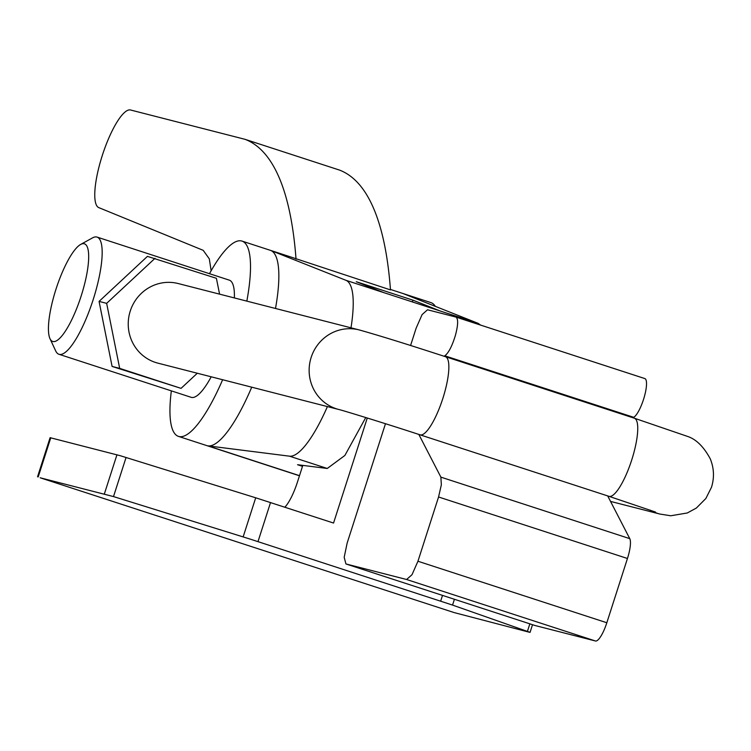 <?xml version="1.0" encoding="UTF-8"?>
<svg xmlns="http://www.w3.org/2000/svg" width="751" height="751" viewBox="0 0 751 751"><rect width="100%" height="100%" fill="white"/><g stroke="black" fill="none" stroke-linecap="round" stroke-linejoin="round"><path stroke-width="1.13" d="M80.657 244.441L92.523 237.879A61.61 15.63 108 0 1 97.095 237.1A61.61 15.63 108 0 1 93.19 299.574A61.61 15.63 108 0 1 58.935 354.265A61.61 15.63 108 0 1 55.705 350.942L49.979 338.654A51.34 13.03 108 0 1 55.931 289.37A51.34 13.03 108 0 1 80.657 244.441A51.34 13.03 108 0 1 81.211 295.847A51.34 13.03 108 0 1 49.979 338.654M211.2 376.795A61.61 15.63 108 0 1 191.158 397.317L58.935 354.265M97.095 237.1L229.308 280.151A61.61 15.63 108 0 1 234.378 297.94M219.574 294.148L216.401 278.302L147.431 256.373L99.066 301.404L112.096 366.432L181.066 388.361L197.306 373.238M155.016 258.316L106.651 303.348L99.066 301.404M106.651 303.348L119.681 368.375L112.096 366.432M119.681 368.375L181.066 388.361M338.748 409.483A41.07 39.728 104.4 0 1 336.392 408.797A41.07 39.728 104.4 0 1 311.167 357.401A41.07 39.728 104.4 0 1 359.138 329.905L178.24 283.549A41.07 39.728 104.4 0 0 130.261 311.036A41.07 39.728 104.4 0 0 155.485 362.442A41.07 39.728 104.4 0 0 157.841 363.127L338.748 409.483C340.691 409.736 384.728 423.235 420.034 434.82A41.07 10.42 -72 0 0 442.874 398.349A41.07 10.42 -72 0 0 445.474 356.706L634.36 418.213A41.07 10.42 108 0 1 631.76 459.856A41.07 10.42 108 0 1 608.92 496.317L420.034 434.82M444.085 356.256L444.836 355.814C448.6 352.914 452.13 346.08 455.425 335.331C458.223 324.685 458.363 318.593 455.866 317.044L427.516 309.778L422.109 314.585L416.185 328.037L410.581 345.498M456.026 317.091L644.752 378.551A20.54 5.21 108 0 1 644.837 378.57L455.866 317.044M385.47 423.714L347.14 543.095L344.183 557.298L345.92 563.945L406.601 579.5L412.017 574.684L417.941 561.241L438.565 496.984L441.344 484.817L440.884 477.138L418.814 434.416M534.806 625.452A20.54 5.21 108 0 1 534.721 625.423L345.92 563.945L534.806 625.452L595.487 640.997A20.54 5.21 108 0 0 600.903 636.191A20.54 5.21 108 0 0 606.827 622.748L627.451 558.491A20.54 5.21 108 0 0 630.23 546.324A20.54 5.21 108 0 0 629.77 538.645L607.7 495.923M644.837 378.57A20.54 5.21 108 0 1 644.311 396.828A20.54 5.21 108 0 1 633.722 417.321L632.971 417.753M454.411 599.279L452.543 605.081L250.374 539.171L113.504 496.58L40.169 477.786L454.102 612.572L529.389 632.248M50.768 437.805L38.217 476.904L37.55 476.772L50.101 437.673L120.32 455.726L255.706 497.791L333.547 523.043L367.277 418.007M452.543 605.081L529.887 632.276M302.493 466.333L297.546 464.719L302.803 465.385L297.452 482.048A30.81 7.82 -72 0 1 288.572 502.222A30.81 7.82 108 0 1 284.854 507.188M302.803 465.385L327.258 468.474L344.878 455.463L365.765 417.537M288.844 256.354A102.68 26.05 108 0 1 289.248 256.476A102.68 26.05 108 0 1 289.642 256.617L390.482 289.905C388.07 257.687 382.879 231.552 374.899 211.5C366.113 189.571 354.322 175.772 339.527 170.092L245.079 139.339A656.045 166.459 108 0 1 280.452 180.747A656.045 166.459 108 0 1 296.035 259.151M211.134 270.764L209.313 258.86L203.202 250.327L98.766 207.614A51.34 13.03 108 0 1 102.521 154.781A51.34 13.03 108 0 1 130.58 110.003L245.079 139.339M350.999 327.821A92.42 23.45 108 0 0 353.026 297.218A92.42 23.45 108 0 0 345.948 280.311L270.754 250.468A102.68 26.05 108 0 1 275.504 308.473M251.726 387.187A102.68 26.05 108 0 1 251.05 388.765A102.68 26.05 108 0 1 208.018 445.878L299.499 475.665M209.491 273.702A102.68 26.05 108 0 1 242.029 241.099A102.68 26.05 108 0 1 246.826 301.132M222.634 379.724A102.68 26.05 108 0 1 178.447 436.378A102.68 26.05 108 0 1 171.341 390.867M345.948 280.311L383.723 292.608L356.293 281.728L412.956 300.175L440.386 311.064L478.162 323.362L402.977 293.519L390.445 289.435L430.914 302.606A102.68 26.05 108 0 1 435.336 306.361M327.408 406.582A92.42 23.45 108 0 1 289.482 456.176L208.018 445.878M412.956 300.175L412.393 301.93M383.526 292.533L440.011 310.923A92.42 23.45 108 0 1 440.339 311.045M480.621 325.099L478.162 323.362M440.884 477.138L629.77 538.645M438.565 496.984L627.451 558.491M417.941 561.241L606.827 622.748M406.601 579.5L595.487 640.997M444.836 355.814L633.722 417.321M634.36 418.213L687.494 436.397C696.13 439.222 703.725 446.704 710.268 458.833C714.051 468.155 714.464 477.636 711.488 487.258L705.865 498.495L696.346 508.061L687.287 512.98L670.737 515.768L659.857 514.041A41.07 39.728 -75.6 0 1 657.5 513.355A41.07 39.728 -75.6 0 1 650.263 510.145M442.508 595.402L440.668 601.11M270.538 502.522L257.987 541.631M529.849 623.837L527.427 631.366M255.706 497.791L243.146 536.899M126.055 457.481L113.504 496.58M116.949 454.759L104.389 493.867M270.754 250.468L289.642 256.617M289.482 456.176L327.258 468.474M359.138 329.905C379.039 335.49 407.812 344.427 445.474 356.706M655.548 512.069L608.92 496.317M659.857 514.041L610.535 501.405M532.515 624.71L530.056 632.38M242.029 241.099L289.248 256.476M178.447 436.378L299.461 475.777"/></g></svg>
